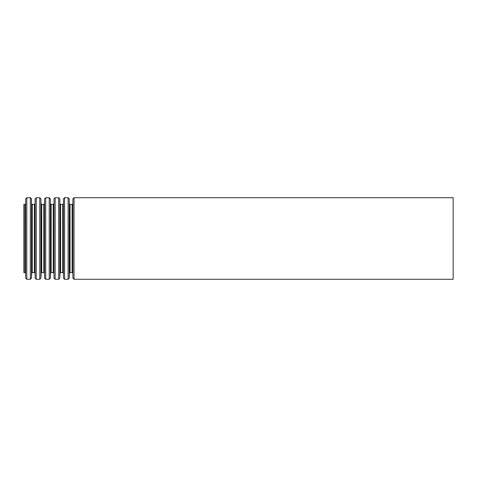 <?xml version="1.0" encoding="UTF-8"?>
<svg xmlns="http://www.w3.org/2000/svg" width="477" height="477" viewBox="0 0 477 477"><rect width="100%" height="100%" fill="white"/><g stroke="black" fill="none" stroke-linecap="round" stroke-linejoin="round"><path stroke-width="0.72" d="M23.85 204.442L23.85 272.558L24.876 272.558L24.876 204.442L23.85 204.442M453.15 197.716L453.15 279.283L74.036 279.283L74.036 197.716L453.15 197.716M72.892 278.186L72.892 198.814L72.892 278.186L74.036 279.283M72.671 203.894L72.099 204.442L72.099 272.558L70.047 272.558L69.475 273.106L69.254 278.186L69.254 198.814L69.475 273.106M72.099 204.442L70.047 204.442L70.047 272.558M69.254 198.814L68.11 197.716L68.11 279.283L69.254 278.186M68.11 197.716L64.592 197.716L64.592 279.283L68.11 279.283M63.447 278.186L63.447 198.814L63.447 278.186L64.592 279.283M63.226 203.894L62.654 204.442L62.654 272.558L60.603 272.558L60.03 273.106L59.81 278.186L59.81 198.814L60.03 273.106M62.654 204.442L60.603 204.442L60.603 272.558M59.81 198.814L58.665 197.716L58.665 279.283L59.81 278.186M58.665 197.716L55.147 197.716L55.147 279.283L58.665 279.283M54.002 278.186L54.002 198.814L54.002 278.186L55.147 279.283M53.782 203.894L53.209 204.442L53.209 272.558L51.158 272.558L50.586 273.106L50.365 278.186L50.365 198.814L50.586 273.106M53.209 204.442L51.158 204.442L51.158 272.558M50.365 198.814L49.22 197.716L49.22 279.283L50.365 278.186M49.22 197.716L45.703 197.716L45.703 279.283L49.22 279.283M44.558 278.186L44.558 198.814L44.558 278.186L45.703 279.283M44.337 203.894L43.765 204.442L43.765 272.558L41.714 272.558L41.141 273.106L40.921 278.186L40.921 198.814L41.141 273.106M43.765 204.442L41.714 204.442L41.714 272.558M40.921 198.814L39.776 197.716L39.776 279.283L40.921 278.186M39.776 197.716L36.258 197.716L36.258 279.283L39.776 279.283M35.113 278.186L35.113 198.814L35.113 278.186L36.258 279.283M34.893 203.894L34.32 204.442L34.32 272.558L32.269 272.558L31.697 273.106L31.476 278.186L31.476 198.814L31.697 273.106M34.32 204.442L32.269 204.442L32.269 272.558M31.476 198.814L30.331 197.716L30.331 279.283L31.476 278.186M30.331 197.716L26.813 197.716L26.813 279.283L30.331 279.283M25.669 278.186L25.669 198.814L25.669 278.186L26.813 279.283M72.892 198.814L74.036 197.716M72.671 273.106L72.099 272.558M70.047 204.442L69.475 203.894M63.447 198.814L64.592 197.716M63.226 273.106L62.654 272.558M60.603 204.442L60.03 203.894M54.002 198.814L55.147 197.716M53.782 273.106L53.209 272.558M51.158 204.442L50.586 203.894M44.558 198.814L45.703 197.716M44.337 273.106L43.765 272.558M41.714 204.442L41.141 203.894M35.113 198.814L36.258 197.716M34.893 273.106L34.32 272.558M32.269 204.442L31.697 203.894M25.669 198.814L26.813 197.716M25.448 203.894L24.876 204.442M25.448 273.106L24.876 272.558"/></g></svg>
